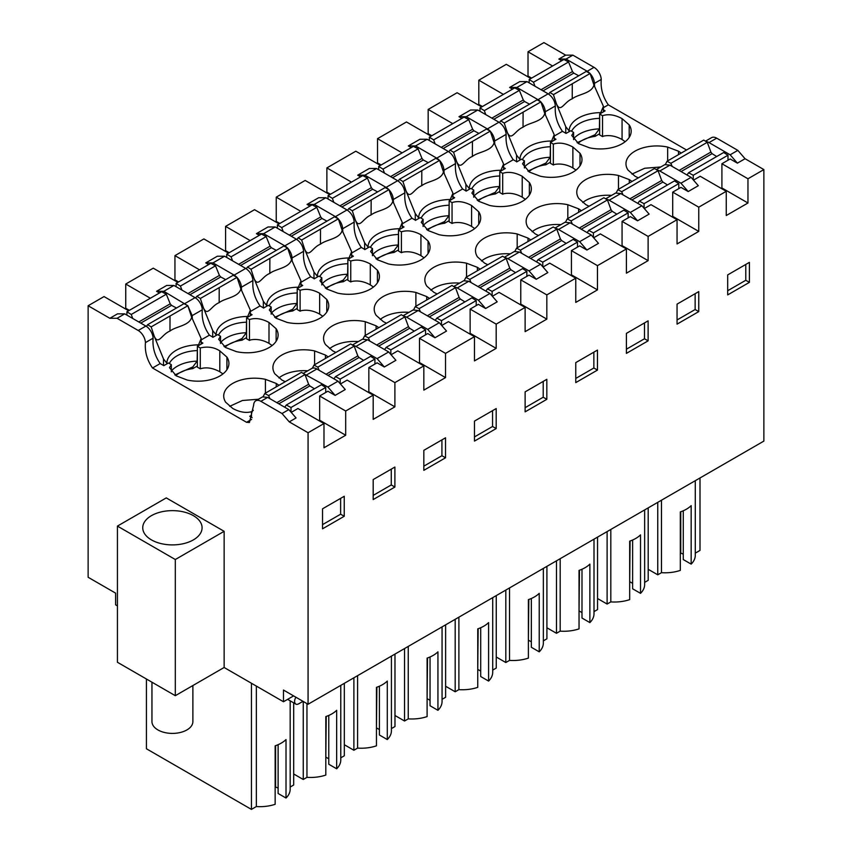 <?xml version="1.0" encoding="UTF-8"?>
<svg xmlns="http://www.w3.org/2000/svg" width="852" height="852" viewBox="0 0 852 852"><rect width="100%" height="100%" fill="white"/><g stroke="black" fill="none" stroke-linecap="round" stroke-linejoin="round"><path stroke-width="1.28" d="M695.285 480.698L695.285 555.312A30.278 17.477 180 0 1 691.164 564.12L691.164 505.641A30.278 17.477 0 0 1 680.322 511.914L680.322 570.393A30.278 17.477 180 0 1 661.471 572.672L657.755 574.812L648.191 569.296M700.003 477.972L700.003 550.424L695.285 553.14M683.272 510.774L683.272 559.562L691.164 564.12M680.322 552.905L683.272 554.13M680.748 552.671L680.748 511.764M599.638 114.03L599.638 134.914L602.534 136.586L603.738 136.054C609.744 134.914 615.847 136.075 622.067 139.504L622.067 118.62C614.899 114.764 608.381 113.785 602.534 115.702L599.638 114.03L605.133 110.856L603.418 109.865M625.198 141.688L622.067 139.504M293.599 695.892L283.471 701.75L283.471 690.045L308.073 704.253L763.871 441.091L763.871 169.58L745.063 158.728L737.395 163.147L730.153 154.798L709.013 142.593A10.235 5.911 -120 0 0 706.191 141.624M730.153 154.798L737.832 150.367L716.681 138.162A10.235 5.911 -120 0 0 711.569 137.651L705.467 141.176M561.724 60.726L558.837 59.054L565.632 55.135L572.874 55.135L594.014 67.34A10.235 5.911 60 0 1 601.246 79.46C600.479 88.459 602.843 96.926 608.317 104.839L686.467 149.952M572.874 55.135L566.069 59.054L587.22 71.27A10.235 5.911 60 0 1 589.818 73.336M590.191 73.719A10.235 5.911 60 0 1 594.44 83.379L601.246 79.46M558.837 59.054L566.069 59.054M745.788 264.45L745.788 280.276L727.693 290.724M745.063 158.728L737.832 150.367M660.779 166.971L644.698 168.259L631.96 174.085M594.611 86.616L594.44 83.379M667.67 160.879L667.67 147.087A30.821 17.796 0 0 0 625.975 163.733A30.821 17.796 0 0 0 627.956 170.017L635.091 176.268L638.223 177.812M527.005 81.611L516.876 87.458L509.634 87.458L519.763 81.611L527.005 81.611L548.145 93.826C552.373 96.702 554.78 100.738 555.376 105.936C554.62 114.956 556.974 123.423 562.448 131.325L566.069 133.413L570.702 130.739L573.598 132.411L571.735 135.425L578.657 143.69L589.488 147.801A30.821 17.796 0 0 0 631.183 131.155A30.821 17.796 0 0 0 629.202 124.882L622.067 118.62M573.598 139.6L573.598 132.411M602.534 136.586L602.534 115.702M667.67 147.087L678.501 151.209L681.174 153.009M737.395 163.147L730.153 158.973L721.91 163.733L747.96 178.771L747.96 203L721.91 187.962L721.91 163.733M503.415 94.391L478.813 80.194L493.287 71.834L506.312 64.326L530.902 78.522M531.627 78.107L528.016 76.02L527.292 76.435M565.632 55.135L543.927 42.6L528.016 51.791L528.016 76.02M528.016 51.791L552.607 65.987M661.471 500.22L661.471 572.672M657.755 502.36L657.755 574.812M747.96 203L726.255 215.535L726.255 191.306L698.757 207.174L698.757 231.403L672.707 216.365L671.994 216.781M721.186 188.377L721.91 187.962M749.398 282.363L727.693 294.898L727.693 274.898L749.398 262.363L749.398 282.363L745.788 280.276M763.871 169.58L747.96 178.771M693.496 180.134L700.206 176.268L726.255 191.306M659.81 170.996L680.961 183.201L688.192 191.551L698.321 185.704L691.089 177.354L669.938 165.139L659.81 170.996A10.235 5.911 -120 0 0 656.988 170.027M656.274 169.58L664.826 164.638L669.938 165.139M314.601 364.72L314.601 350.928A30.821 17.796 180 0 0 272.906 367.574A30.821 17.796 180 0 0 274.887 373.858L282.023 380.109L285.154 381.653M314.601 350.928L325.432 355.05L328.116 356.85M365.242 335.486L365.242 321.683A30.821 17.796 180 0 0 323.558 338.34A30.821 17.796 180 0 0 325.539 344.613L332.674 350.864L335.794 352.408M365.242 321.683L376.083 325.805L378.757 327.615M415.893 306.241L415.893 292.449A30.821 17.796 180 0 0 374.198 309.095A30.821 17.796 180 0 0 376.179 315.378L383.315 321.63L386.435 323.174M415.893 292.449L426.724 296.571L429.397 298.37M466.534 277.007L466.534 263.204A30.821 17.796 180 0 0 424.839 279.861A30.821 17.796 180 0 0 426.82 286.134L433.956 292.385L437.087 293.929M466.534 263.204L477.365 267.326L480.049 269.136M517.185 247.762L517.185 233.97A30.821 17.796 180 0 0 475.491 250.616A30.821 17.796 180 0 0 477.471 256.899L484.607 263.151L487.727 264.695M517.185 233.97L528.016 238.091L530.689 239.891M567.826 218.527L567.826 204.725A30.821 17.796 180 0 0 526.131 221.382A30.821 17.796 180 0 0 528.112 227.654L535.248 233.906L538.379 235.45M567.826 204.725L578.657 208.846L581.341 210.657M618.467 189.282L618.467 175.491A30.821 17.796 180 0 0 576.772 192.137A30.821 17.796 180 0 0 578.753 198.42L585.888 204.672L589.02 206.216M618.467 175.491L629.298 179.612L631.982 181.412M580.01 165.831L580.01 153.285L572.874 147.023C565.696 143.168 559.189 142.188 553.331 144.105L550.445 142.433L555.941 139.259L554.215 138.269M580.01 153.285A30.821 17.796 180 0 1 581.991 159.558A30.821 17.796 180 0 1 540.296 176.204L529.465 172.093L522.542 163.829L524.395 160.815L521.499 159.143L516.717 161.901A34.687 20.022 180 0 1 516.685 161.699L516.876 161.816M461.89 118.375L458.994 116.703L470.57 110.014L477.802 110.014L498.952 122.23C503.181 125.106 505.587 129.142 506.173 134.339C505.417 143.37 507.781 151.837 513.255 159.729L516.685 161.699M529.358 195.076L529.358 182.52L522.223 176.268C515.055 172.402 508.537 171.433 502.691 173.339L499.794 171.667L505.3 168.494L503.575 167.503M529.358 182.52A30.821 17.796 180 0 1 531.339 188.793A30.821 17.796 180 0 1 489.644 205.449L478.813 201.328L471.891 193.063L473.755 190.049L470.858 188.377L466.076 191.146A34.687 20.022 180 0 1 466.033 190.944L466.225 191.061M411.239 147.609L408.342 145.937L419.919 139.259L427.161 139.259L448.301 151.464C452.529 154.35 454.947 158.387 455.532 163.584C454.776 172.615 457.13 181.071 462.604 188.963L466.033 190.944M478.717 224.31L478.717 211.765L471.582 205.502C464.404 201.647 457.897 200.667 452.05 202.584L449.153 200.912L454.648 197.739L452.934 196.748M478.717 211.765A30.821 17.796 180 0 1 480.698 218.037A30.821 17.796 180 0 1 439.004 234.683L428.173 230.572L421.25 222.308L423.103 219.294L420.217 217.622L415.425 220.38A34.687 20.022 180 0 1 415.393 220.178L415.584 220.295M360.598 176.854L357.702 175.182L369.278 168.494L376.509 168.494L397.66 180.709C401.888 183.585 404.295 187.621 404.881 192.818C404.136 201.849 406.489 210.316 411.963 218.208L415.393 220.178M428.066 253.555L428.066 240.999L420.931 234.747C413.763 230.881 407.245 229.912 401.398 231.819L398.512 230.146L404.008 226.973L402.282 225.982M428.066 240.999A30.821 17.796 180 0 1 430.047 247.272A30.821 17.796 180 0 1 388.363 263.928L377.521 259.807L370.609 251.542L372.462 248.528L369.566 246.856L364.784 249.625A34.687 20.022 180 0 1 364.741 249.423L364.933 249.54M309.947 206.088L307.061 204.416L318.637 197.739L325.869 197.739L347.009 209.943C351.248 212.83 353.655 216.866 354.24 222.063C353.484 231.094 355.848 239.55 361.323 247.442L364.741 249.423M377.425 282.789L377.425 270.244L370.29 263.982C363.112 260.126 356.605 259.146 350.758 261.063L347.861 259.391L353.356 256.218L351.642 255.227M377.425 270.244A30.821 17.796 180 0 1 379.406 276.517A30.821 17.796 180 0 1 337.712 293.163L326.88 289.052L319.958 280.787L321.822 277.773L318.925 276.101L314.143 278.86A34.687 20.022 180 0 1 314.1 278.657L314.292 278.774M259.306 235.333L256.409 233.661L267.986 226.973L275.228 226.973L296.368 239.188C300.596 242.064 303.003 246.1 303.6 251.297C302.843 260.329 305.197 268.795 310.671 276.687L314.1 278.657M326.785 312.034L326.785 299.478L319.649 293.226C312.471 289.361 305.964 288.391 300.106 290.298L297.22 288.626L302.716 285.452L301.001 284.462M326.785 299.478A30.821 17.796 180 0 1 328.765 305.751A30.821 17.796 180 0 1 287.071 322.407L276.24 318.286L269.317 310.022L271.17 307.008L268.274 305.335L263.492 308.104A34.687 20.022 180 0 1 263.46 307.902L263.651 308.019M208.665 264.567L205.769 262.895L217.345 256.218L224.577 256.218L245.727 268.423C249.955 271.309 252.362 275.345 252.948 280.542C252.192 289.573 254.556 298.03 260.03 305.921L263.46 307.902M276.133 341.269L276.133 328.723L268.998 322.461C261.83 318.605 255.312 317.626 249.466 319.543L246.569 317.871L252.075 314.697L250.35 313.706M276.133 328.723A30.821 17.796 180 0 1 278.114 334.996A30.821 17.796 180 0 1 236.419 351.642L225.588 347.531L218.666 339.266L220.53 336.252L217.633 334.58L212.851 337.339A34.687 20.022 180 0 1 212.808 337.136L213 337.254M159.462 292.971L156.566 291.299L166.694 285.452L173.936 285.452L195.076 297.667A10.235 5.911 60 0 1 202.307 309.777C201.551 318.808 203.916 327.274 209.39 335.166L212.808 337.136M197.376 346.274L197.376 367.159L200.273 368.831L200.273 347.946L197.376 346.274L202.872 343.1L201.157 342.11M200.273 347.946C207.569 346.231 214.076 347.201 219.805 350.864L226.941 357.126A30.821 17.796 180 0 1 228.922 363.399A30.821 17.796 180 0 1 187.227 380.045L176.396 375.934L169.473 367.67L171.327 364.656L168.44 362.984L163.808 365.657L160.187 363.57C154.713 355.678 152.348 347.211 153.104 338.18A10.235 5.911 60 0 0 145.884 326.071L138.216 330.491A10.235 5.911 60 0 1 145.436 342.61L153.104 338.18M251.574 419.408L246.569 422.294L152.519 367.989C147.045 360.098 144.68 351.631 145.436 342.61M251.478 415.286L249.753 416.277L252.128 417.65M265.409 393.123L265.409 379.332A30.821 17.796 180 0 0 223.714 395.978A30.821 17.796 180 0 0 225.695 402.261L232.83 408.513C239.998 412.368 246.516 413.348 252.362 411.431M265.409 379.332L276.24 383.453L278.913 385.253M545.408 115.02L545.248 111.782L555.376 105.936M516.876 87.458L538.017 99.673A10.235 5.911 60 0 1 540.626 101.739M540.988 102.123A10.235 5.911 60 0 1 545.248 111.782M509.634 87.458L512.531 89.13M117.427 605.878L115.616 604.835L115.616 593.141L88.129 577.273L88.129 305.751L104.04 296.571L128.641 310.767M177.844 282.363L153.243 268.167L125.745 284.035L125.745 308.264L125.031 308.68M228.485 253.129L203.884 238.922L174.948 255.632L174.948 279.861L174.223 280.276M279.126 223.884L254.535 209.688L225.588 226.387L225.588 250.616L224.864 251.031M329.777 194.65L305.176 180.443L276.24 197.153L276.24 221.382L275.515 221.797M380.418 165.405L355.817 151.209L326.88 167.908L326.88 192.137L326.156 192.552M431.069 136.171L406.468 121.964L377.521 138.674L377.521 162.902L376.808 163.318M481.71 106.926L457.109 92.73L428.173 109.429L428.173 133.657L427.448 134.073M478.813 80.194L478.813 104.423L478.089 104.839M224.14 667.489L175.31 695.69L117.427 662.27L117.427 526.099L166.268 497.898L224.14 531.318L224.14 667.489L283.471 701.75M340.438 383.975L347.137 380.109L373.187 395.147L345.688 411.015L345.688 435.244L319.649 420.206L318.925 420.622M308.073 704.253L308.073 432.741L323.984 423.55L323.984 447.779L345.688 435.244M644.304 208.538L651.003 204.672L677.052 219.709L677.052 243.938L698.757 231.403M677.052 219.709L648.116 236.419L648.116 260.648L622.067 245.61L621.342 246.026M593.663 237.783L600.362 233.906L626.412 248.944L626.412 273.173L648.116 260.648M626.412 248.944L597.465 265.654L597.465 289.882L571.426 274.845L570.702 275.26M543.012 267.017L549.721 263.151L575.76 278.189L575.76 302.417L597.465 289.882M575.76 278.189L546.824 294.898L546.824 319.127L520.774 304.089L520.05 304.505M492.371 296.262L499.07 292.385L525.12 307.423L525.12 331.652L546.824 319.127M525.12 307.423L496.183 324.133L496.183 348.362L470.134 333.324L469.409 333.739M441.719 325.496L448.429 321.63L474.479 336.668L474.479 360.897L496.183 348.362M474.479 336.668L445.532 353.378L445.532 377.606L419.493 362.569L418.769 362.984M391.079 354.741L397.788 350.864L423.827 365.902L423.827 390.131L445.532 377.606M423.827 365.902L394.891 382.612L394.891 406.841L368.841 391.803L368.117 392.218M373.187 395.147L373.187 419.376L394.891 406.841M496.183 428.567L496.183 408.566L474.479 421.09L474.479 441.091L496.183 428.567L492.562 426.479L474.479 436.916M394.891 487.046L394.891 467.045L373.187 479.57L373.187 499.57L394.891 487.046L391.27 484.948L373.187 495.395M597.465 370.087L597.465 350.087L575.76 362.611L575.76 382.612L597.465 370.087L593.855 368L575.76 378.437M525.12 411.857L546.824 399.322L546.824 379.321L525.12 391.856L525.12 411.857M677.052 304.132L677.052 324.133L698.757 311.608L698.757 291.608L677.052 304.132M648.116 340.843L648.116 320.842L626.412 333.377L626.412 353.378L648.116 340.843L644.495 338.755L626.412 349.203M445.532 437.8L423.827 450.335L423.827 470.336L445.532 457.801L445.532 437.8M344.24 516.28L322.535 528.815L322.535 508.814L344.24 496.279L344.24 516.28L340.63 514.193L340.63 498.367M688.192 191.551L680.961 187.376L672.707 192.137L698.757 207.174M680.961 183.201L691.089 177.354M290.181 700.834L290.181 789.197A30.278 17.477 180 0 1 286.016 798.036L286.016 739.557A30.278 17.477 0 0 1 275.153 745.819L275.153 804.299A30.278 17.477 180 0 1 256.356 806.556L251.436 809.4L146.427 748.77L146.427 679.012M293.684 702.857L293.684 785.011L290.181 787.035M278.114 744.68L278.114 793.478L286.016 798.036M275.153 786.833L278.114 788.047M275.59 786.588L275.59 745.67M256.356 686.094L256.356 806.556M251.436 683.251L251.436 809.4M246.569 422.294L249.434 422.496L253.651 405.083A10.235 5.911 60 0 1 255.76 400.813L262.565 396.883L267.677 397.394L288.828 409.599L296.059 417.949L289.254 421.878L308.073 432.741M289.254 421.878L282.023 413.529L260.882 401.313A10.235 5.911 60 0 0 255.76 400.813M138.216 330.491L117.065 318.286L109.833 318.286L88.129 305.751M288.828 409.599L282.023 413.529M323.984 423.55L297.944 408.513L291.235 412.379M335.124 395.392L327.892 387.042L338.02 381.195L345.262 389.545L335.124 395.392L327.892 391.217L319.649 395.978L319.649 420.206M258.518 399.226L242.426 400.504L229.699 406.329M117.065 318.286L124.733 313.855L117.501 313.855L109.833 318.286M129.366 310.352L125.745 308.264M150.346 298.232L125.745 284.035M200.273 368.831C206.141 366.924 212.659 367.894 219.805 371.749L222.936 373.932M124.733 313.855L145.884 326.071M319.649 395.978L345.688 411.015M322.535 524.63L340.63 514.193M171.327 371.834L171.327 364.656M226.898 369.736L226.898 357.063M192.35 318.861L192.179 315.623L187.93 305.974M187.557 305.58L163.808 291.299L156.566 291.299M327.892 387.042L303.93 373.868M338.02 381.195L316.88 368.98A10.235 5.911 -120 0 0 311.757 368.479L303.205 373.421M173.936 285.452L163.808 291.299M576.005 170.091L572.874 167.908C566.655 164.479 560.541 163.328 554.546 164.457L553.331 164.99L550.445 163.318L550.445 142.433M524.395 168.004L524.395 160.815M553.331 144.105L553.331 164.99M478.813 104.423L482.434 106.511M428.173 109.429L452.774 123.636M458.994 116.703L466.225 116.703L477.802 110.014M466.225 116.703L487.376 128.908A10.235 5.911 60 0 1 489.985 130.974M490.347 131.368A10.235 5.911 60 0 1 494.597 141.027L506.173 134.339M494.767 144.254L494.597 141.027M605.623 198.814L615.634 193.042L620.746 193.553L641.886 205.758L649.128 214.108L637.552 220.796L630.32 216.621L622.067 221.382L648.116 236.419M672.707 192.137L672.707 216.365M641.886 205.758L630.32 212.436L609.169 200.231A10.235 5.911 -120 0 0 606.347 199.261M637.552 220.796L630.32 212.436M677.052 319.958L695.136 309.521L695.136 293.695M698.757 311.608L695.136 309.521M611.576 195.385A30.821 17.796 0 0 0 582.757 202.488M610.82 529.454L610.82 601.906A30.278 17.477 180 0 0 629.681 599.627L629.681 541.148A30.278 17.477 0 0 0 640.523 534.875L640.523 593.354A30.278 17.477 180 0 0 644.644 584.547L644.644 509.933M607.114 531.595L607.114 604.047L597.55 598.53M610.82 601.906L607.114 604.047M648.191 507.877L648.191 580.329L644.644 582.385M640.523 593.354L632.631 588.796L632.631 540.008M629.681 582.15L630.097 541.009M630.097 581.905L632.631 583.364M525.354 199.336L522.223 197.153C516.003 193.713 509.901 192.563 503.894 193.702L502.691 194.224L499.794 192.563L499.794 171.667M473.755 197.238L473.755 190.049M502.691 173.339L502.691 194.224M428.173 133.657L431.783 135.745M377.521 138.674L402.123 152.87M408.342 145.937L415.584 145.937L427.161 139.259M415.584 145.937L436.725 158.153A10.235 5.911 60 0 1 439.334 160.219M439.707 160.602A10.235 5.911 60 0 1 443.956 170.262L455.532 163.584M444.126 173.499L443.956 170.262M554.982 228.059L564.982 222.276L570.105 222.787L591.245 234.992L598.477 243.352L586.911 250.03L579.669 245.855L571.426 250.616L597.465 265.654M622.067 221.382L622.067 245.61M591.245 234.992L579.669 241.68L558.529 229.476A10.235 5.911 -120 0 0 555.696 228.506M586.911 250.03L579.669 241.68M644.495 322.929L644.495 338.755M560.936 224.619A30.821 17.796 0 0 0 532.117 231.723M560.179 558.699L560.179 631.151A30.278 17.477 180 0 0 579.041 628.872L579.041 570.393A30.278 17.477 0 0 0 589.872 564.12L589.872 622.599A30.278 17.477 180 0 0 594.004 613.791L594.004 539.167M556.473 560.84L556.473 633.292L546.909 627.775M560.179 631.151L556.473 633.292M597.55 537.122L597.55 609.574L594.004 611.619M589.872 622.599L581.991 618.041L581.991 569.253M579.041 611.385L579.456 570.244M579.456 611.15L581.991 612.609M474.713 228.57L471.582 226.387C465.362 222.958 459.249 221.808 453.253 222.936L452.05 223.469L449.153 221.797L449.153 200.912M423.103 226.483L423.103 219.294M452.05 202.584L452.05 223.469M377.521 162.902L381.142 164.99M326.88 167.908L351.482 182.115M357.702 175.182L364.933 175.182L376.509 168.494M364.933 175.182L386.084 187.387A10.235 5.911 60 0 1 388.693 189.453M389.055 189.847A10.235 5.911 60 0 1 393.305 199.506L404.881 192.818M393.475 202.733L393.305 199.506M504.341 257.293L514.342 251.521L519.454 252.022L540.605 264.237L547.836 272.587L536.259 279.275L529.028 275.1L520.774 279.861L546.824 294.898M571.426 250.616L571.426 274.845M540.605 264.237L529.028 270.915L507.877 258.71A10.235 5.911 -120 0 0 505.055 257.741M536.259 279.275L529.028 270.915M593.855 352.174L593.855 368M510.295 253.864A30.821 17.796 0 0 0 481.476 260.968M509.539 587.933L509.539 660.385A30.278 17.477 180 0 0 528.389 658.106L528.389 599.627A30.278 17.477 0 0 0 539.231 593.354L539.231 651.833A30.278 17.477 180 0 0 543.352 643.026L543.352 568.412M505.822 590.074L505.822 662.526L496.258 657.009M509.539 660.385L505.822 662.526M546.909 566.356L546.909 638.808L543.352 640.864M539.231 651.833L531.339 647.275L531.339 598.487M528.389 640.629L528.804 599.488M528.804 640.384L531.339 641.844M424.072 257.815L420.931 255.632C414.711 252.192 408.609 251.042 402.613 252.181L401.398 252.703L398.512 251.031L398.512 230.146M372.462 255.717L372.462 248.528M401.398 231.819L401.398 252.703M326.88 192.137L330.501 194.224M276.24 197.153L300.831 211.349M307.061 204.416L314.292 204.416L325.869 197.739M314.292 204.416L335.443 216.632A10.235 5.911 60 0 1 338.042 218.698M338.414 219.081A10.235 5.911 60 0 1 342.664 228.741L354.24 222.063M342.834 231.978L342.664 228.741M453.69 286.538L463.69 280.755L468.813 281.267L489.953 293.471L497.195 301.832L485.619 308.509L478.377 304.334L470.134 309.095L496.183 324.133M520.774 279.861L520.774 304.089M489.953 293.471L478.377 300.16L457.236 287.955A10.235 5.911 -120 0 0 454.414 286.986M485.619 308.509L478.377 300.16M525.12 407.682L543.203 397.234L543.203 381.408M546.824 399.322L543.203 397.234M459.643 283.098A30.821 17.796 0 0 0 430.824 290.202M458.887 617.178L458.887 689.63A30.278 17.477 180 0 0 477.748 687.351L477.748 628.872A30.278 17.477 0 0 0 488.59 622.588L488.59 681.078A30.278 17.477 180 0 0 492.712 672.271L492.712 597.646M455.181 619.319L455.181 691.771L445.617 686.243M458.887 689.63L455.181 691.771M496.258 595.601L496.258 668.053L492.712 670.098M488.59 681.078L480.698 676.52L480.698 627.732M477.748 669.864L478.164 628.723M478.164 669.629L480.698 671.088M373.421 287.049L370.29 284.866C364.07 281.437 357.968 280.287 351.961 281.416L350.758 281.948L347.861 280.276L347.861 259.391M321.822 284.962L321.822 277.773M350.758 261.063L350.758 281.948M276.24 221.382L279.85 223.469M225.588 226.387L250.19 240.594M256.409 233.661L263.651 233.661L275.228 226.973M263.651 233.661L284.792 245.866A10.235 5.911 60 0 1 287.401 247.932M287.774 248.326A10.235 5.911 60 0 1 292.023 257.986L303.6 251.297M292.193 261.213L292.023 257.986M403.049 315.772L413.05 310L418.162 310.501L439.312 322.716L446.544 331.066L434.967 337.754L427.736 333.579L419.493 338.34L445.532 353.378M470.134 309.095L470.134 333.324M439.312 322.716L427.736 329.394L406.596 317.189A10.235 5.911 -120 0 0 403.763 316.22M434.967 337.754L427.736 329.394M492.562 410.653L492.562 426.479M409.003 312.333A30.821 17.796 0 0 0 380.184 319.447M408.246 646.412L408.246 718.864A30.278 17.477 180 0 0 427.108 716.585L427.108 658.106A30.278 17.477 0 0 0 437.939 651.833L437.939 710.312A30.278 17.477 180 0 0 442.06 701.505L442.06 626.891M404.54 648.553L404.54 721.005L394.977 715.488M408.246 718.864L404.54 721.005M445.617 624.836L445.617 697.287L442.06 699.343M437.939 710.312L430.047 705.754L430.047 656.967M427.108 699.109L427.523 657.968M427.523 698.864L430.047 700.323M322.78 316.294L319.649 314.111C313.43 310.671 307.316 309.521 301.32 310.66L300.106 311.182L297.22 309.51L297.22 288.626M271.17 314.196L271.17 307.008M300.106 290.298L300.106 311.182M225.588 250.616L229.209 252.703M174.948 255.632L199.549 269.828M205.769 262.895L213 262.895L224.577 256.218M213 262.895L234.151 275.111A10.235 5.911 60 0 1 236.76 277.177M237.122 277.56A10.235 5.911 60 0 1 241.372 287.22L252.948 280.542M241.542 290.457L241.372 287.22M352.398 345.017L362.409 339.234L367.521 339.746L388.672 351.951L395.903 360.311L384.327 366.988L377.095 362.814L368.841 367.574L394.891 382.612M419.493 338.34L419.493 362.569M388.672 351.951L377.095 358.639L355.944 346.434A10.235 5.911 -120 0 0 353.122 345.465M384.327 366.988L377.095 358.639M423.827 466.161L441.922 455.713L441.922 439.888M445.532 457.801L441.922 455.713M358.351 341.577A30.821 17.796 0 0 0 329.543 348.681M357.595 675.657L357.595 748.109A30.278 17.477 180 0 0 376.456 745.83L376.456 687.351A30.278 17.477 0 0 0 387.298 681.067L387.298 739.557A30.278 17.477 180 0 0 391.419 730.75L391.419 656.125M353.889 677.798L353.889 750.25L344.325 744.723M357.595 748.109L353.889 750.25M394.977 654.08L394.977 726.532L391.419 728.577M387.298 739.557L379.406 734.999L379.406 686.211M376.456 728.343L376.872 687.202M376.872 728.109L379.406 729.568M272.129 345.529L268.998 343.345C262.778 339.916 256.676 338.755 250.68 339.895L249.466 340.427L246.569 338.755L246.569 317.871M220.53 343.441L220.53 336.252M249.466 319.543L249.466 340.427M174.948 279.861L178.569 281.948M368.841 367.574L368.841 391.803M391.27 469.132L391.27 484.948M307.71 370.812A30.821 17.796 0 0 0 278.892 377.926M306.954 703.603L306.954 777.343A30.278 17.477 180 0 0 325.815 775.064L325.815 716.585A30.278 17.477 0 0 0 336.657 710.312L336.657 768.792A30.278 17.477 180 0 0 340.779 759.984L340.779 685.37M303.248 701.462L303.248 779.484L293.684 773.967M306.954 777.343L303.248 779.484M344.325 683.315L344.325 755.767L340.779 757.822M336.657 768.792L328.765 764.233L328.765 715.446M325.815 757.588L326.231 716.447M326.231 757.343L328.765 758.802M303.003 701.324L298.732 703.795A5.815 3.355 120 0 1 295.814 704.082L287.614 699.354M295.9 697.224A5.815 3.355 120 0 0 295.814 704.082M117.427 526.099L175.31 559.519L175.31 695.69M224.14 531.318L175.31 559.519M151.432 515.652A29.671 17.136 180 0 1 183.766 511.945A29.671 17.136 180 0 1 202.084 527.771A29.671 17.136 180 0 1 193.393 539.88A29.671 17.136 180 0 1 161.06 543.597A29.671 17.136 180 0 1 142.742 527.771A29.671 17.136 180 0 1 151.432 515.652M151.954 682.207L151.954 721.591A20.459 11.811 0 0 0 152.774 724.914A20.459 11.811 0 0 0 175.32 733.284A20.459 11.811 0 0 0 192.882 721.591L192.882 685.541M727.991 160.229L727.991 155.213L723.657 152.508L688.586 172.764L686.989 174.98M707.277 142.295L670.886 163.307L667.041 161.252L703.731 140.09L707.277 142.295L710.887 152.071L679.097 170.432M681.067 171.571L712.091 153.658L710.887 152.071M712.091 153.658L716.702 156.534M670.886 163.307L672.153 166.417M688.586 172.764L693.262 175.267L727.991 155.213M693.262 175.267L693.262 179.857M667.041 161.252L665.433 164.361M565.76 133.231L565.76 126.724L569.519 131.41M599.638 133.743L595.101 136.363L595.101 134.68L599.393 128.876L599.638 116.096M595.101 134.68L577.092 142.699M600.372 113.604L603.418 106.34L593.951 85.019C591.725 93.603 578.05 94.082 572.224 98.821C563.971 102.038 560.627 113.497 556.42 103.774L565.76 126.724M529.167 82.868L529.167 79.524L533.501 82.229L534.981 86.222M556.42 103.774L553.427 94.647L549.881 92.442L548.699 94.167M549.881 92.442L586.272 71.43L590.116 73.485L553.427 94.647M578.753 75.775L573.779 73.112L572.48 71.579L541.052 89.726M533.501 82.229L568.572 61.972L572.48 71.579M568.572 61.972L563.896 59.48L529.167 79.524M595.101 136.363A26.604 15.357 0 0 0 578.103 143.349M603.418 111.846L603.418 106.34M590.116 73.485L593.951 85.019M678.788 188.633L678.788 183.617L674.454 180.912L639.383 201.168L637.786 203.383M658.074 170.698L621.694 191.711L617.849 189.655L654.528 168.494L658.074 170.698L661.695 180.475L629.894 198.835M631.875 199.975L662.899 182.062L661.695 180.475M662.899 182.062L667.499 184.937M621.694 191.711L622.961 194.82M639.383 201.168L644.059 203.671L678.788 183.617M644.059 203.671L644.059 208.261M617.849 189.655L616.23 192.765M516.568 161.635L516.568 155.128L520.327 159.814M550.445 162.146L545.898 164.777L545.898 163.083L550.19 157.279L550.445 144.51M545.898 163.083L527.899 171.103M551.18 142.007L554.215 134.744L544.747 113.422C542.522 122.006 528.858 122.486 523.032 127.225C514.778 130.441 511.434 141.901 507.217 132.177L516.568 155.128M479.974 111.271L479.974 107.927L484.309 110.632L485.778 114.626M507.217 132.177L504.235 123.05L500.688 120.846L499.496 122.571M500.688 120.846L537.069 99.833L540.913 101.889L504.235 123.05M529.561 104.178L524.587 101.516L523.288 99.982L491.86 118.13M484.309 110.632L519.379 90.376L523.288 99.982M519.379 90.376L514.704 87.884L479.974 107.927M545.898 164.777A26.604 15.357 0 0 0 528.9 171.763M554.215 140.25L554.215 134.744M540.913 101.889L544.747 113.422M628.148 217.867L628.148 212.862L623.813 210.156L588.743 230.402L587.145 232.628M607.433 199.943L571.042 220.945L567.208 218.889L603.887 197.728L607.433 199.943L611.044 209.72L579.253 228.07M581.234 229.209L612.247 211.307L611.044 209.72M612.247 211.307L616.859 214.171M571.042 220.945L572.31 224.065M588.743 230.402L593.418 232.905L628.148 212.862M593.418 232.905L593.418 237.506M567.208 218.889L565.59 222.01M465.916 190.88L465.916 184.373L469.686 189.059M499.794 191.391L495.257 194.011L495.257 192.318L499.549 186.524L499.794 173.744M495.257 192.318L477.248 200.348M500.539 171.241L503.575 163.989L494.107 142.657C491.881 151.251 478.217 151.731 472.381 156.459C464.127 159.686 460.794 171.135 456.576 161.422L465.916 184.373M429.323 140.505L429.323 137.172L433.657 139.866L435.138 143.86M456.576 161.422L453.583 152.295L450.037 150.08L448.855 151.805M450.037 150.08L486.428 129.078L490.273 131.133L453.583 152.295M478.909 133.413L473.936 130.761L472.636 129.227L441.208 147.375M433.657 139.866L468.738 119.621L472.636 129.227M468.738 119.621L464.052 117.118L429.323 137.172M495.257 194.011A26.604 15.357 0 0 0 478.26 200.997M503.575 169.495L503.575 163.989M490.273 131.133L494.107 142.657M577.496 247.112L577.496 242.096L573.172 239.391L538.091 259.647L536.494 261.862M556.793 229.177L520.402 250.19L516.557 248.134L553.246 226.973L556.793 229.177L560.403 238.954L528.613 257.315M530.583 258.454L561.606 240.541L560.403 238.954M561.606 240.541L566.207 243.416M520.402 250.19L521.669 253.3M538.091 259.647L542.777 262.15L577.496 242.096M542.777 262.15L542.777 266.74M516.557 248.134L514.949 251.244M415.275 220.114L415.275 213.607L419.035 218.293M449.153 220.625L444.606 223.245L444.606 221.563L448.908 215.758L449.153 202.989M444.606 221.563L426.607 229.582M449.888 200.486L452.934 193.223L443.455 171.902C441.229 180.486 427.566 180.965 421.74 185.704C413.486 188.92 410.142 200.38 405.935 190.656L415.275 213.607M378.682 169.75L378.682 166.406L383.017 169.111L384.497 173.105M405.935 190.656L402.943 181.529L399.396 179.325L398.214 181.05M399.396 179.325L435.777 158.312L439.621 160.368L402.943 181.529M428.268 162.657L423.295 159.995L421.996 158.461L390.567 176.609M383.017 169.111L418.087 148.855L421.996 158.461M418.087 148.855L413.412 146.363L378.682 166.406M444.606 223.245A26.604 15.357 0 0 0 427.619 230.242M452.934 198.729L452.934 193.223M439.621 160.368L443.455 171.902M526.856 276.346L526.856 271.341L522.521 268.636L487.45 288.881L485.853 291.107M506.141 258.422L469.761 279.424L465.916 277.369L502.595 256.207L506.141 258.422L509.762 268.199L477.961 286.549M479.942 287.688L510.966 269.786L509.762 268.199M510.966 269.786L515.567 272.651M469.761 279.424L471.028 282.544M487.45 288.881L492.126 291.384L526.856 271.341M492.126 291.384L492.126 295.985M465.916 277.369L464.297 280.489M364.635 249.359L364.635 242.852L368.394 247.538M398.512 249.87L393.965 252.49L393.965 250.797L398.257 245.003L398.512 232.223M393.965 250.797L375.966 258.827M399.247 229.72L402.282 222.468L392.815 201.136C390.589 209.73 376.925 210.21 371.099 214.938L371.163 199.986L352.302 210.774L348.756 208.559L347.563 210.284M371.089 214.949C362.845 218.165 359.501 229.614 355.284 219.901L364.635 242.852M328.041 198.985L328.041 195.651L332.365 198.346L333.846 202.339M355.284 219.901L352.302 210.774M348.756 208.559L385.136 187.557L388.981 189.613L371.163 199.986M377.628 191.892L372.654 189.24L371.344 187.706L339.916 205.854M332.365 198.346L367.446 178.1L371.344 187.706M367.446 178.1L362.771 175.597L328.041 195.651M393.965 252.49A26.604 15.357 0 0 0 376.967 259.477M402.282 227.974L402.282 222.468M388.981 189.613L392.815 201.136M476.215 305.591L476.215 300.575L471.88 297.87L436.81 318.126L435.212 320.341M455.5 287.656L419.109 308.669L415.265 306.613L451.954 285.452L455.5 287.656L459.111 297.433L427.321 315.794M429.291 316.933L460.314 299.02L459.111 297.433M460.314 299.02L464.926 301.896M419.109 308.669L420.377 311.779M436.81 318.126L441.485 320.629L476.215 300.575M441.485 320.629L441.485 325.219M415.265 306.613L413.657 309.723M313.983 278.593L313.983 272.086L317.743 276.772M347.861 279.105L343.313 281.724L343.313 280.042L347.616 274.238L347.861 261.468M343.313 280.042L325.315 288.061M348.596 258.965L351.642 251.702L342.174 230.381C339.948 238.965 326.273 239.444 320.448 244.183C312.194 247.399 308.85 258.859 304.643 249.135L313.983 272.086M277.39 228.23L277.39 224.885L281.724 227.59L283.205 231.584M304.643 249.135L301.651 240.008L298.104 237.804L296.922 239.529M298.104 237.804L334.495 216.791L338.34 218.847L301.651 240.008M326.976 221.137L322.003 218.474L320.703 216.94L289.275 235.088M281.724 227.59L316.795 207.334L320.703 216.94M316.795 207.334L312.12 204.842L277.39 224.885M343.313 281.724A26.604 15.357 0 0 0 326.327 288.721M351.642 257.208L351.642 251.702M338.34 218.847L342.174 230.381M425.563 334.825L425.563 329.82L421.229 327.115L386.158 347.36L384.561 349.586M404.849 316.901L368.469 337.903L364.624 335.848L401.303 314.686L404.849 316.901L408.47 326.678L376.669 345.028M378.65 346.168L409.674 328.254L408.47 326.678M409.674 328.254L414.274 331.13M368.469 337.903L369.736 341.024M386.158 347.36L390.834 349.863L425.563 329.82M390.834 349.863L390.834 354.464M364.624 335.848L363.005 338.968M263.343 307.838L263.343 301.331L267.102 306.017M297.22 308.349L292.673 310.969L292.673 309.276L296.965 303.472L297.22 290.702M292.673 309.276L274.674 317.306M297.955 288.2L301.001 280.947L291.522 259.615C289.297 268.21 275.633 268.689 269.807 273.417C261.553 276.644 258.209 288.093 254.002 278.38L263.343 301.331M226.749 257.464L226.749 254.13L231.084 256.825L232.553 260.818M254.002 278.38L251.01 269.253L247.463 267.038L246.281 268.763M247.463 267.038L283.844 246.036L287.688 248.092L251.01 269.253M276.336 250.371L271.362 247.719L270.063 246.185L238.635 264.333M231.084 256.825L266.154 236.579L270.063 246.185M266.154 236.579L261.479 234.076L226.749 254.13M292.673 310.969A26.604 15.357 0 0 0 275.675 317.956M301.001 286.453L301.001 280.947M287.688 248.092L291.522 259.615M374.923 364.07L374.923 359.054L370.588 356.349L335.518 376.605L333.92 378.82M354.208 346.136L317.828 367.148L313.983 365.093L350.662 343.931L354.208 346.136L357.819 355.912L326.028 374.273M328.009 375.412L359.033 357.499L357.819 355.912M359.033 357.499L363.634 360.375M317.828 367.148L319.095 370.258M335.518 376.605L340.193 379.108L374.923 359.054M340.193 379.108L340.193 383.698M313.983 365.093L312.365 368.202M212.702 337.072L212.702 330.565L216.461 335.251M246.569 337.584L242.032 340.204L242.032 338.521L246.324 332.717L246.569 319.937M242.032 338.521L224.023 346.54M247.314 317.445L250.35 310.181L240.882 288.86C238.656 297.444 224.992 297.923 219.156 302.662C210.902 305.879 207.569 317.338 203.351 307.615L212.702 330.565M176.108 286.709L176.108 283.365L180.432 286.07L181.913 290.063M203.351 307.615L200.358 298.488L196.812 296.283L195.63 298.008M196.812 296.283L233.203 275.271L237.048 277.326L200.358 298.488M225.684 279.616L220.711 276.953L219.411 275.42L187.983 293.567M180.432 286.07L215.513 265.813L219.411 275.42M215.513 265.813L210.827 263.321L176.108 283.365M242.032 340.204A26.604 15.357 0 0 0 225.035 347.201M250.35 315.687L250.35 310.181M237.048 277.326L240.882 288.86M251.478 417.278L251.478 412.123L253.31 410.259M325.72 392.474L325.72 387.458L321.396 384.753L286.315 405.009L284.717 407.224M305.005 374.539L268.625 395.552L264.78 393.496L301.47 372.335L305.005 374.539L308.626 384.316L276.836 402.676M278.806 403.816L309.83 385.903L308.626 384.316M309.83 385.903L314.431 388.778M268.625 395.552L269.892 398.661M286.315 405.009L291.001 407.512L325.72 387.458M291.001 407.512L291.001 412.102M264.78 393.496L263.172 396.606M163.499 365.476L163.499 358.969L167.258 363.655M197.376 365.987L192.829 368.618L192.829 366.924L197.131 361.12L197.376 348.351M192.829 366.924L174.83 374.944M198.111 345.848L201.157 338.585L191.679 317.263C189.453 325.847 175.789 326.327 169.963 331.066C161.71 334.282 158.365 345.742 154.159 336.018L163.499 358.969M126.905 315.112L126.905 311.768L131.24 314.473L132.72 318.467M154.159 336.018L151.166 326.891L147.62 324.687L146.438 326.412M147.62 324.687L184 303.674L187.845 305.73L151.166 326.891M176.492 308.019L171.518 305.357L170.219 303.823L138.791 321.971M131.24 314.473L166.31 294.217L170.219 303.823M166.31 294.217L161.635 291.725L126.905 311.768M192.829 368.618A26.604 15.357 0 0 0 175.842 375.604M201.157 344.091L201.157 338.585M187.845 305.73L191.679 317.263M709.013 142.593L716.681 138.162M587.22 71.27L594.014 67.34M678.501 154.553L678.501 151.209M629.202 137.428L629.202 124.882M603.418 107.671L608.317 104.839M554.215 136.075L562.448 131.325M503.575 165.309L513.255 159.729M452.934 194.554L462.604 188.963M402.282 223.788L411.963 218.208M351.642 253.033L361.323 247.442M301.001 282.268L310.671 276.687M250.35 311.512L260.03 305.921M201.157 339.916L209.39 335.166M152.519 367.989L160.187 363.57M538.017 99.673L548.145 93.826M276.24 386.797L276.24 383.453M267.677 397.394L260.882 401.313M226.941 369.672L226.941 357.126M219.805 371.749L219.805 350.864M306.752 374.837L316.88 368.98M195.076 297.667L184.948 303.514M192.179 315.623L202.307 309.777M572.874 167.908L572.874 147.023M498.952 122.23L487.376 128.908M609.169 200.231L620.746 193.553M629.298 182.956L629.298 179.612M522.223 197.153L522.223 176.268M448.301 151.464L436.725 158.153M558.529 229.476L570.105 222.787M578.657 212.201L578.657 208.846M471.582 226.387L471.582 205.502M397.66 180.709L386.084 187.387M507.877 258.71L519.454 252.022M528.016 241.435L528.016 238.091M420.931 255.632L420.931 234.747M347.009 209.943L335.443 216.632M457.236 287.955L468.813 281.267M477.365 270.68L477.365 267.326M370.29 284.866L370.29 263.982M296.368 239.188L284.792 245.866M406.596 317.189L418.162 310.501M426.724 299.915L426.724 296.571M319.649 314.111L319.649 293.226M245.727 268.423L234.151 275.111M355.944 346.434L367.521 339.746M376.083 329.16L376.083 325.805M268.998 343.345L268.998 322.461M325.432 358.394L325.432 355.05M599.393 128.876A30.693 17.722 0 0 0 579.456 134.041A30.693 17.722 0 0 0 573.598 138.769M599.393 118.353A30.693 17.722 0 0 0 598.647 118.385A30.693 17.722 0 0 0 579.456 123.519A30.693 17.722 0 0 0 571.607 131.261M569.125 130.888A32.035 18.499 180 0 1 569.147 130.313A32.035 18.499 180 0 1 578.508 118.023A32.035 18.499 0 0 1 599.797 112.624A32.035 18.499 0 0 1 600.777 112.602M543.033 90.866L573.779 73.112M572.288 83.858L572.224 98.821M550.19 157.279A30.693 17.722 0 0 0 530.253 162.444A30.693 17.722 0 0 0 524.395 167.173M550.19 146.757A30.693 17.722 0 0 0 549.455 146.789A30.693 17.722 0 0 0 530.253 151.922A30.693 17.722 0 0 0 522.404 159.665M519.922 159.292A32.035 18.499 180 0 1 519.954 158.717A32.035 18.499 180 0 1 529.305 146.427A32.035 18.499 0 0 1 550.594 141.027A32.035 18.499 0 0 1 551.585 141.006M493.83 119.269L524.587 101.516M523.096 112.262L523.032 127.225M499.549 186.524A30.693 17.722 0 0 0 479.612 191.679A30.693 17.722 0 0 0 473.755 196.418M499.549 175.991A30.693 17.722 0 0 0 498.814 176.023A30.693 17.722 0 0 0 479.612 181.156A30.693 17.722 0 0 0 471.763 188.899M469.282 188.526A32.035 18.499 180 0 1 469.303 187.962A32.035 18.499 180 0 1 478.664 175.672A32.035 18.499 0 0 1 499.954 170.262A32.035 18.499 0 0 1 500.933 170.251M443.189 148.514L473.936 130.761M472.445 141.507L472.381 156.459M448.908 215.758A30.693 17.722 0 0 0 428.971 220.924A30.693 17.722 0 0 0 423.103 225.652M448.908 205.236A30.693 17.722 0 0 0 448.163 205.268A30.693 17.722 0 0 0 428.971 210.401A30.693 17.722 0 0 0 421.112 218.144M418.641 217.771A32.035 18.499 180 0 1 418.662 217.196A32.035 18.499 180 0 1 428.013 204.906A32.035 18.499 0 0 1 449.302 199.506A32.035 18.499 0 0 1 450.293 199.485M392.538 177.749L423.295 159.995M421.804 170.741L421.74 185.704M398.257 245.003A30.693 17.722 0 0 0 378.32 250.158A30.693 17.722 0 0 0 372.462 254.897M398.257 234.47A30.693 17.722 0 0 0 397.522 234.502A30.693 17.722 0 0 0 378.32 239.636A30.693 17.722 0 0 0 370.471 247.378M367.989 247.005A32.035 18.499 180 0 1 368.021 246.441A32.035 18.499 180 0 1 377.372 234.14A32.035 18.499 0 0 1 398.661 228.741A32.035 18.499 0 0 1 399.652 228.73M341.897 206.993L372.654 189.24M347.616 274.238A30.693 17.722 0 0 0 327.679 279.403A30.693 17.722 0 0 0 321.822 284.131M347.616 263.715A30.693 17.722 0 0 0 346.87 263.747A30.693 17.722 0 0 0 327.679 268.881A30.693 17.722 0 0 0 319.83 276.623M317.349 276.25A32.035 18.499 180 0 1 317.37 275.675A32.035 18.499 180 0 1 326.731 263.385A32.035 18.499 0 0 1 348.021 257.986A32.035 18.499 0 0 1 349 257.964M291.256 236.228L322.003 218.474M320.512 229.22L320.448 244.183M296.965 303.472A30.693 17.722 0 0 0 277.028 308.637A30.693 17.722 0 0 0 271.17 313.376M296.965 292.95A30.693 17.722 0 0 0 296.23 292.981A30.693 17.722 0 0 0 277.028 298.115A30.693 17.722 0 0 0 269.179 305.857M266.697 305.485A32.035 18.499 180 0 1 266.729 304.909A32.035 18.499 180 0 1 276.08 292.619A32.035 18.499 0 0 1 297.369 287.22A32.035 18.499 0 0 1 298.36 287.209M240.605 265.473L271.362 247.719M269.871 258.465L269.807 273.417M246.324 332.717A30.693 17.722 0 0 0 226.387 337.882A30.693 17.722 0 0 0 220.53 342.61M246.324 322.194A30.693 17.722 0 0 0 245.589 322.226A30.693 17.722 0 0 0 226.387 327.36A30.693 17.722 0 0 0 218.538 335.102M216.057 334.729A32.035 18.499 180 0 1 216.088 334.154A32.035 18.499 180 0 1 225.439 321.864A32.035 18.499 0 0 1 246.729 316.465A32.035 18.499 0 0 1 247.719 316.443M189.964 294.707L220.711 276.953M219.22 287.699L219.156 302.662M197.131 361.12A30.693 17.722 0 0 0 177.195 366.285A30.693 17.722 0 0 0 171.327 371.014M197.131 350.598A30.693 17.722 0 0 0 196.386 350.63A30.693 17.722 0 0 0 177.195 355.763A30.693 17.722 0 0 0 169.335 363.506M166.864 363.133A32.035 18.499 180 0 1 166.885 362.558A32.035 18.499 180 0 1 176.236 350.268A32.035 18.499 0 0 1 197.526 344.868A32.035 18.499 0 0 1 198.516 344.847M140.761 323.11L171.518 305.357M170.027 316.103L169.963 331.066"/></g></svg>
